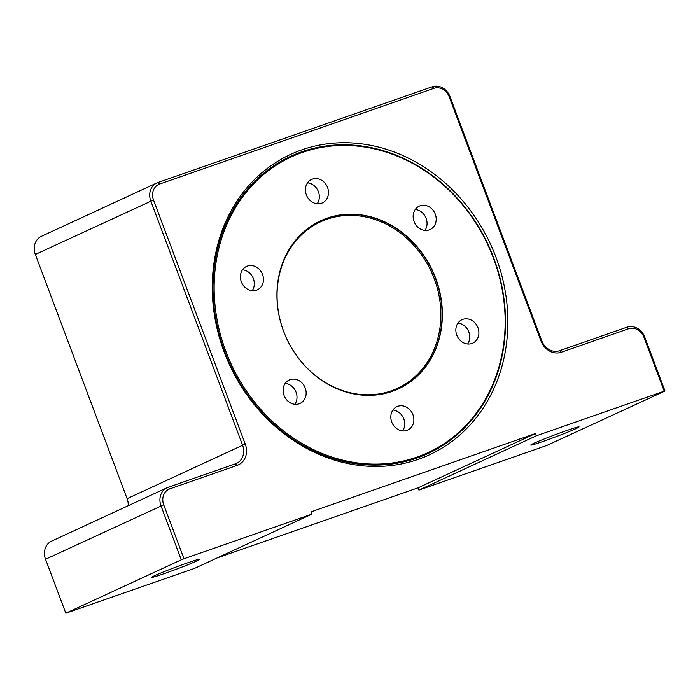 <?xml version="1.0" encoding="UTF-8"?>
<svg xmlns="http://www.w3.org/2000/svg" width="700" height="700" viewBox="0 0 700 700"><rect width="100%" height="100%" fill="white"/><g stroke="black" fill="none" stroke-linecap="round" stroke-linejoin="round"><path stroke-width="1.05" d="M543.296 441.35A25.812 1.085 -20.6 0 1 530.74 445.06A25.812 1.085 -20.6 0 1 566.501 430.614A25.812 1.085 -20.6 0 1 579.058 426.904A25.812 1.085 -20.6 0 1 543.296 441.35M164.316 573.597A25.812 1.085 -20.6 0 1 151.76 577.316A25.812 1.085 -20.6 0 1 187.521 562.87A25.812 1.085 -20.6 0 1 200.077 559.151A25.812 1.085 -20.6 0 1 164.316 573.597M495.95 257.171A165.48 143.754 -114.8 0 1 418.233 459.349A165.48 143.754 -114.8 0 1 224.175 352.004A165.48 143.754 -114.8 0 1 301.892 149.826A165.48 143.754 -114.8 0 1 495.95 257.171M493.727 258.029A163.73 142.24 -114.8 0 1 416.832 458.08A163.73 142.24 -114.8 0 1 224.822 351.873A163.73 142.24 -114.8 0 1 301.717 151.821A163.73 142.24 -114.8 0 1 493.727 258.029M391.746 422.065A12.906 11.209 -114.8 0 1 396.926 406.656A12.906 11.209 -114.8 0 1 412.939 414.662A12.906 11.209 -114.8 0 1 407.767 430.071A12.906 11.209 -114.8 0 1 391.746 422.065M392.936 410.016A12.906 11.209 -114.8 0 1 403.795 418.898A12.906 11.209 -114.8 0 1 402.614 430.938M465.999 343.726A12.906 11.209 -114.8 0 1 456.041 332.412A12.906 11.209 -114.8 0 1 461.956 319.716A12.906 11.209 -114.8 0 1 468.738 319.13A12.906 11.209 -114.8 0 1 478.704 330.453A12.906 11.209 -114.8 0 1 472.789 343.14A12.906 11.209 -114.8 0 1 465.999 343.726M457.957 323.085A12.906 11.209 -114.8 0 1 459.594 323.356A12.906 11.209 -114.8 0 1 467.635 344.006M433.904 226.45A12.906 11.209 -114.8 0 1 430.089 229.556A12.906 11.209 -114.8 0 1 415.922 224.989A12.906 11.209 -114.8 0 1 415.45 209.239A12.906 11.209 -114.8 0 1 419.256 206.133A12.906 11.209 -114.8 0 1 433.431 210.7A12.906 11.209 -114.8 0 1 433.904 226.45M327.556 187.495A12.906 11.209 -114.8 0 1 322.376 202.904A12.906 11.209 -114.8 0 1 306.364 194.889A12.906 11.209 -114.8 0 1 311.535 179.48A12.906 11.209 -114.8 0 1 327.556 187.495M307.545 182.84A12.906 11.209 -114.8 0 1 318.404 191.721A12.906 11.209 -114.8 0 1 317.223 203.77M253.304 265.825A12.906 11.209 -114.8 0 1 263.261 277.148A12.906 11.209 -114.8 0 1 257.346 289.835A12.906 11.209 -114.8 0 1 250.565 290.43A12.906 11.209 -114.8 0 1 240.599 279.108A12.906 11.209 -114.8 0 1 246.514 266.411A12.906 11.209 -114.8 0 1 253.304 265.825M242.524 269.78A12.906 11.209 -114.8 0 1 244.16 270.051A12.906 11.209 -114.8 0 1 252.201 290.701M285.399 383.11A12.906 11.209 -114.8 0 1 289.214 379.995A12.906 11.209 -114.8 0 1 303.38 384.571A12.906 11.209 -114.8 0 1 303.852 400.312A12.906 11.209 -114.8 0 1 300.046 403.428A12.906 11.209 -114.8 0 1 285.871 398.851A12.906 11.209 -114.8 0 1 285.399 383.11M285.215 383.364A12.906 11.209 -114.8 0 1 295.654 391.239A12.906 11.209 -114.8 0 1 294.892 404.285M327.092 218.164A92.61 80.447 65.2 0 0 320.784 220.719A92.61 80.447 65.2 0 0 285.049 334.959A92.61 80.447 65.2 0 0 392.201 391.387A92.61 80.447 65.2 0 0 398.519 388.832A92.61 80.447 65.2 0 0 434.254 274.601A92.61 80.447 65.2 0 0 327.092 218.164M416.911 457.126A162.899 141.514 -114.8 0 1 225.881 351.461A162.899 141.514 -114.8 0 1 302.391 152.434A162.899 141.514 -114.8 0 1 493.421 258.099A162.899 141.514 -114.8 0 1 416.911 457.126M415.266 209.492A12.906 11.209 -114.8 0 1 425.705 217.367A12.906 11.209 -114.8 0 1 424.944 230.422M245.297 444.211L242.594 445.261A15.181 13.186 -114.8 0 1 236.495 463.391A15.181 13.186 -114.8 0 1 235.463 463.811L168.14 487.305A15.181 13.186 65.2 0 0 167.107 487.725A15.181 13.186 65.2 0 0 161.009 505.855L181.291 559.808L183.995 558.758L163.713 504.805A13.055 11.34 -114.8 0 1 169.846 488.854L237.169 465.36A17.308 15.032 65.2 0 0 245.297 444.211L153.501 200.008A13.055 11.34 -114.8 0 1 159.635 184.048L433.904 88.34A13.055 11.34 -114.8 0 1 449.207 96.81L541.004 341.023A17.308 15.032 65.2 0 0 561.295 352.249L628.617 328.755A13.055 11.34 -114.8 0 1 643.93 337.225L664.212 391.178L665 391.011L644.718 337.059A15.181 13.186 65.2 0 0 626.92 327.206L559.597 350.7A15.181 13.186 -114.8 0 1 541.791 340.856L450.004 96.644A15.181 13.186 65.2 0 0 432.197 86.791L157.929 182.508A15.181 13.186 65.2 0 0 156.896 182.928A15.181 13.186 65.2 0 0 150.798 201.058L242.594 445.261L127.12 498.662L35.324 254.45A15.181 13.186 -114.8 0 1 41.422 236.32L156.896 182.928M128.17 505.733A15.181 13.186 65.2 0 0 127.12 498.662M665 391.011L546.822 445.454L418.915 490.096L418.058 487.821L217.166 557.926M183.995 558.758L311.902 514.124L194.513 568.4L65.817 613.209L45.535 559.247A15.181 13.186 -114.8 0 1 51.634 541.117L167.107 487.725M181.291 559.808L65.817 613.209M418.058 487.821L535.447 433.545L536.305 435.811L418.915 490.096M311.902 514.124L311.045 511.849L535.447 433.545M664.212 391.178L536.305 435.811M398.379 388.894A92.61 80.447 65.2 0 0 435.426 278.364A92.61 80.447 65.2 0 0 326.821 218.295A92.61 80.447 65.2 0 0 320.644 220.789M283.666 331.371A91.7 79.66 -114.8 0 1 326.734 219.336A91.7 79.66 -114.8 0 1 434.271 278.819A91.7 79.66 -114.8 0 1 391.204 390.854A91.7 79.66 -114.8 0 1 283.666 331.371M644.718 337.059L643.93 337.225M626.92 327.206L628.617 328.755M559.597 350.7L561.295 352.249M541.791 340.856L541.004 341.023M450.004 96.644L449.207 96.81M432.197 86.791L433.904 88.34M157.929 182.508L159.635 184.048M35.324 254.45L153.501 200.008M235.463 463.811L237.169 465.36M168.14 487.305L169.846 488.854M45.535 559.247L163.713 504.805"/></g></svg>
